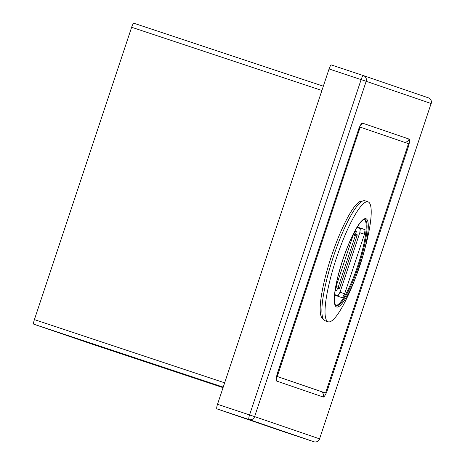 <?xml version="1.0" encoding="UTF-8"?>
<svg xmlns="http://www.w3.org/2000/svg" width="465" height="465" viewBox="0 0 465 465"><rect width="100%" height="100%" fill="white"/><g stroke="black" fill="none" stroke-linecap="round" stroke-linejoin="round"><path stroke-width="0.7" d="M133.908 23.25L323.332 86.194L133.908 23.25A4.528 0.878 108.4 0 0 131.647 27.266L34.398 319.606A4.528 0.878 108.4 0 0 33.8 324.186L91.256 343.85A4.528 0.878 108.4 0 0 91.256 343.856L223.049 387.647L91.256 343.85M281.866 431.101A4.528 0.878 -71.6 0 1 281.866 431.096L216.917 408.869A4.528 0.878 -71.6 0 1 217.515 404.283L329.069 68.954A4.528 0.878 -71.6 0 1 331.33 64.937L363.38 75.592A4.528 0.878 108.4 0 0 361.119 79.602L249.571 414.937L254.622 416.623L366.17 81.294L431.119 103.521L319.565 438.85L254.622 416.623A4.528 4.447 108.9 0 1 248.973 419.517L313.922 441.75A4.528 4.447 -71.1 0 0 319.565 438.85L431.119 103.521A4.528 4.447 -71.1 0 0 428.364 97.836A4.528 4.447 -71.1 0 0 428.329 97.819L363.456 75.615M313.922 441.75L281.866 431.096L313.922 441.75A4.528 4.528 0 0 0 319.647 438.879M321.832 317.781A62.072 12.055 108.4 0 0 323.21 318.944A62.072 12.055 108.4 0 1 321.832 317.781A62.072 12.055 108.4 0 1 332.818 252.175A62.072 12.055 108.4 0 1 362.351 201.142A62.072 12.055 108.4 0 0 332.818 252.175A62.072 12.055 108.4 0 0 321.832 317.781M338.195 287.19L355.353 235.61L353.243 234.895L355.51 234.209L356.364 231.628L354.417 232.419L353.563 234.999L355.353 235.61L357.3 234.819L355.51 234.209L353.563 234.999L354.231 232.355L356.364 231.628L354.888 231.122L356.364 231.628L355.51 234.209L357.3 234.819L355.353 235.61L338.195 287.19L339.276 288.992L357.3 234.819L339.276 288.992L337.485 288.376L339.276 288.992L338.195 287.19L336.404 286.574L337.485 288.376L336.631 290.956L337.485 288.376L336.404 286.574L335.544 289.154L336.631 290.956L335.172 290.456L336.631 290.956L335.381 289.096L336.404 286.574L336.085 286.469L338.195 287.19M334.678 294.595L338.88 296.036L334.678 294.595M361.189 228.972L356.963 227.525L361.189 228.972M335.544 288.108L353.836 233.11L335.544 288.108M340.014 292.223L344.652 293.764L342.385 297.774L334.631 295.124L342.385 297.774L344.652 293.764L364.45 234.244L344.652 293.764L340.014 292.223L359.811 232.698L364.45 234.244L365.048 229.658L364.45 234.244L359.811 232.698L360.288 229.03L359.811 232.698L340.014 292.223L338.2 295.432L340.014 292.223M337.206 296.002L337.962 295.723L337.206 296.002M359.567 227.838L365.048 229.658L357.283 227.001L365.048 229.658L359.579 227.838L360.27 228.652L359.573 227.838M357.963 265.172A45.419 8.823 108.4 0 0 364.409 219.451A45.419 8.823 108.4 0 1 357.963 265.172A45.419 8.823 108.4 0 1 335.811 305.505A45.419 8.823 108.4 0 0 357.963 265.172M364.043 251.798A63.205 12.276 108.4 0 0 368.053 201.839A63.205 12.276 108.4 0 0 336.474 257.947A63.205 12.276 108.4 0 0 328.197 321.797A63.205 12.276 108.4 0 0 354.882 279.372A63.205 12.276 108.4 0 1 328.197 321.797L325.047 320.751A63.205 12.276 108.4 0 1 333.329 256.901A63.205 12.276 108.4 0 1 364.909 200.793A63.205 12.276 108.4 0 0 333.329 256.901A63.205 12.276 108.4 0 0 325.047 320.751L328.197 321.797A63.205 12.276 108.4 0 1 336.474 257.947A63.205 12.276 108.4 0 1 368.053 201.839L364.909 200.793L368.053 201.839A63.205 12.276 108.4 0 1 364.043 251.798L363.002 255.494A46.506 9.033 -71.6 0 1 359.834 265.794A46.506 9.033 -71.6 0 1 356.26 275.786A46.506 9.033 -71.6 0 1 336.608 306.999A46.506 9.033 -71.6 0 1 341.624 263.388A46.506 9.033 -71.6 0 1 364.461 218.817A46.506 9.033 -71.6 0 1 363.002 255.494A46.506 9.033 -71.6 0 1 359.834 265.794A46.506 9.033 -71.6 0 1 356.26 275.786A46.506 9.033 -71.6 0 1 336.608 306.999A46.506 9.033 -71.6 0 1 341.624 263.388A46.506 9.033 -71.6 0 1 364.461 218.817A46.506 9.033 -71.6 0 1 363.002 255.494L364.043 251.798M276.751 376.313L325.541 393.012L408.491 143.662L360.195 127.131L277.25 376.481M359.701 126.968L360.195 127.131M321.902 90.483L131.647 27.266M224.659 382.823L34.398 319.606M223.223 387.13L33.8 324.186M276.53 377.842A4.528 4.447 108.9 0 1 276.652 381.062L323.28 397.023A4.528 4.447 -71.1 0 0 320.49 391.327L276.745 376.348L320.53 391.338M276.373 377.72L277.849 371.895A9.062 1.761 108.4 0 0 276.652 381.062M277.931 371.924L358.015 131.177L277.849 371.895M360.427 125.631A4.528 4.447 -71.1 0 0 362.462 123.12A9.062 1.761 108.4 0 0 357.934 131.147M403.975 142.116A4.528 4.447 -71.1 0 0 409.084 139.076L362.462 123.12M407.055 147.963L407.892 148.248A9.062 1.761 108.4 0 0 409.084 139.076M326.971 388.717L327.808 388.996L407.892 148.248M323.28 397.023A9.062 1.761 108.4 0 0 327.808 388.996M431.2 103.55A4.528 4.528 0 0 0 428.364 97.836L363.421 75.603A4.528 4.528 0 0 0 363.38 75.592A4.528 0.878 108.4 0 1 363.386 75.592A4.528 4.447 108.9 0 1 366.17 81.294L329.069 68.954M217.515 404.283L249.571 414.937A4.528 0.878 108.4 0 0 248.973 419.517L216.917 408.869M337.95 295.728L334.672 294.636L337.95 295.728M357.236 227.071L359.695 227.891L357.236 227.071M358.806 265.451A45.419 8.823 -71.6 0 1 336.137 305.697A45.419 8.823 -71.6 0 1 336.125 305.691A45.419 8.823 -71.6 0 0 336.137 305.697L336.131 305.697A45.419 8.823 -71.6 0 0 358.806 265.451A45.419 8.823 -71.6 0 0 364.781 219.492A45.419 8.823 -71.6 0 1 358.806 265.451M358.015 131.177L360.224 125.631M331.33 64.937L363.38 75.592M364.781 219.492C364.909 218.631 363.479 219.625 360.491 222.479C357.132 226.554 353.423 233.285 349.355 242.666C344.338 254.477 340.357 266.555 337.404 278.907C335.195 288.492 334.225 295.81 334.498 300.872C335.747 308.115 335.904 304.622 336.131 305.697M356.26 275.786L363.002 255.494L356.26 275.786"/></g></svg>
